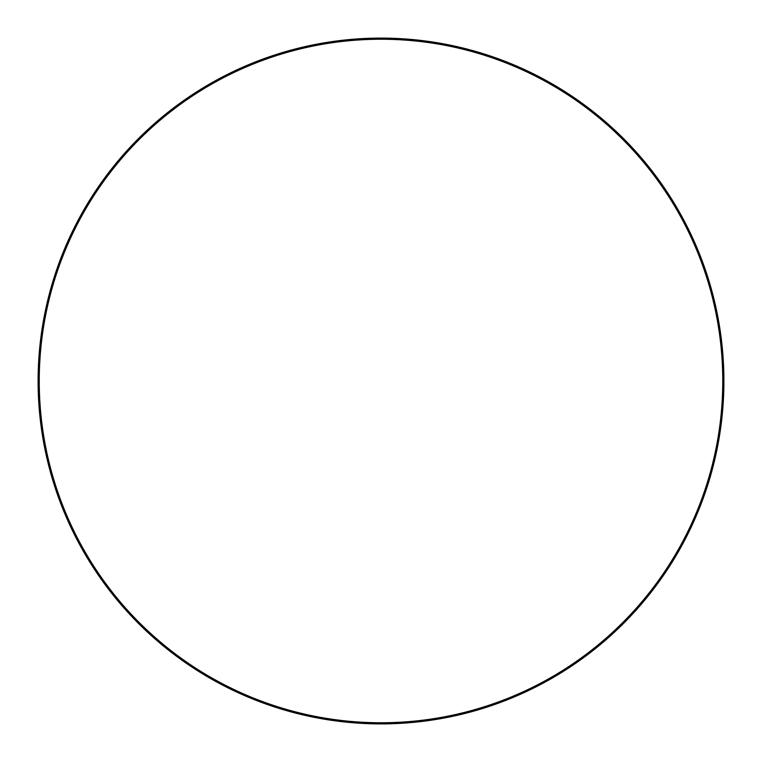 <?xml version="1.0" encoding="UTF-8"?>
<svg xmlns="http://www.w3.org/2000/svg" width="762" height="762" viewBox="0 0 762 762"><rect width="100%" height="100%" fill="white"/><g stroke="black" fill="none" stroke-linecap="round" stroke-linejoin="round"><path stroke-width="1.14" d="M39.243 381A341.757 341.757 0 0 0 381 722.757A341.757 341.757 0 0 0 722.757 381A341.757 341.757 0 0 0 381 39.243A341.757 341.757 0 0 0 39.243 381M723.9 381A342.9 342.9 0 0 1 381 723.9A342.9 342.9 0 0 1 38.1 381A342.9 342.9 0 0 1 381 38.1A342.9 342.9 0 0 1 723.9 381"/></g></svg>
